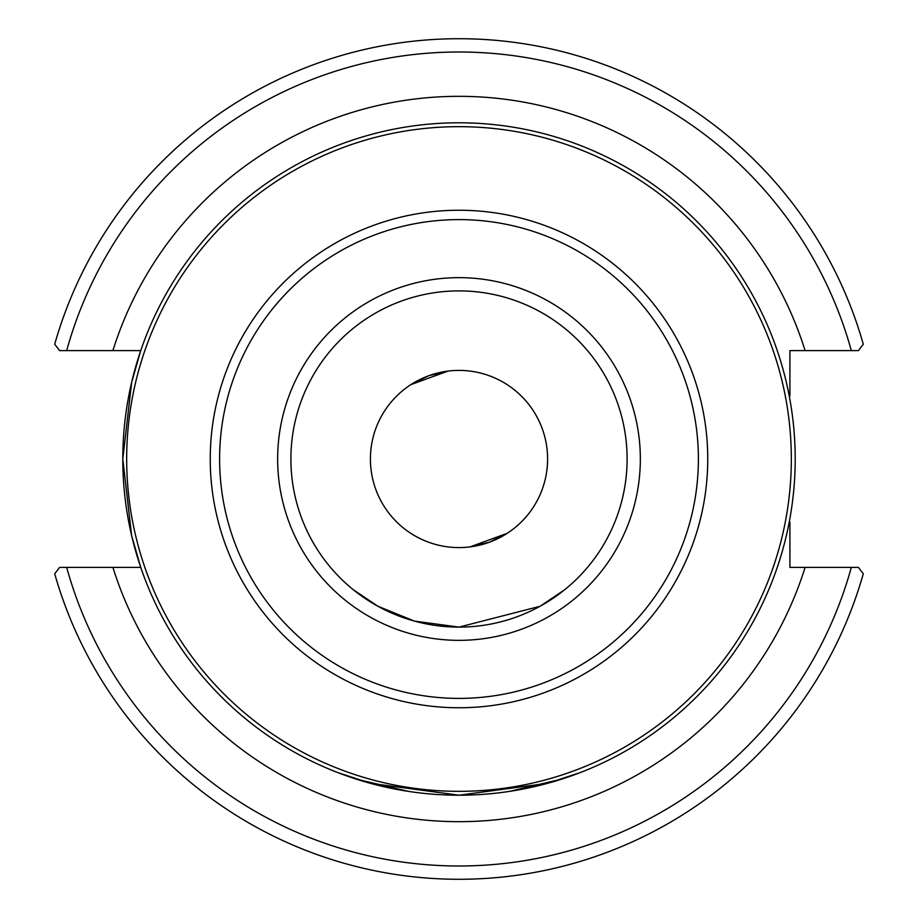 <?xml version="1.0" encoding="UTF-8"?>
<svg xmlns="http://www.w3.org/2000/svg" width="918" height="918" viewBox="0 0 918 918"><rect width="100%" height="100%" fill="white"/><g stroke="black" fill="none" stroke-linecap="round" stroke-linejoin="round"><path stroke-width="1.38" d="M408.476 791.396L356.161 779.095L337.652 772.543L370.344 783.306L459 795.206L547.656 783.306L580.348 772.543L547.656 783.306L459 795.206L370.344 783.306L337.652 772.543L356.161 779.095L408.476 791.396M509.524 791.396L561.839 779.095L580.348 772.543L561.839 779.095L509.524 791.396M459 627.109L414.397 621.084L377.929 606.27L353.384 589.781L377.929 606.27L414.397 621.084L459 627.109L540.071 606.27L459 627.109M564.616 589.781L540.071 606.27L564.616 589.781M789.916 395.956L789.916 350.596L858.422 350.596L863.287 344.216A420.26 420.26 0 0 0 54.713 344.216L59.578 350.596L140.729 350.596L131.653 382.336L122.794 459L131.653 535.664L140.752 567.404L59.578 567.404L54.713 573.784A420.26 420.26 0 0 0 863.287 573.784L858.422 567.404L789.916 567.404L789.916 522.044M59.578 350.596L66.681 350.596A407.03 407.03 0 0 1 851.319 350.596M627.109 459A168.109 168.109 0 0 1 459 627.109A168.109 168.109 0 0 1 290.891 459A168.109 168.109 0 0 1 459 290.891A168.109 168.109 0 0 1 627.109 459M795.206 459A336.206 336.206 0 0 0 459 122.794A336.206 336.206 0 0 0 122.794 459A336.206 336.206 0 0 0 459 795.206A336.206 336.206 0 0 0 795.206 459A336.206 336.206 0 0 0 459 122.794A336.206 336.206 0 0 0 122.794 459A336.206 336.206 0 0 0 459 795.206A336.206 336.206 0 0 0 795.206 459M370.413 459A88.587 88.587 0 0 0 503.293 535.722A88.587 88.587 0 0 0 503.293 382.278A88.587 88.587 0 0 0 370.413 459M428.695 375.749L410.851 384.642L448.087 371.079L428.695 375.749M489.305 542.251L507.149 533.358L469.913 546.921L489.305 542.251M858.422 567.404L851.319 567.404A407.03 407.03 0 0 1 66.681 567.404M112.903 567.404A362.679 362.679 0 0 0 805.097 567.404M640.339 459A181.339 181.339 0 0 0 368.325 301.953A181.339 181.339 0 0 0 368.325 616.047A181.339 181.339 0 0 0 640.339 459M698.391 459A239.391 239.391 0 0 1 339.304 666.319A239.391 239.391 0 0 1 339.304 251.681A239.391 239.391 0 0 1 698.391 459M707.755 459A248.755 248.755 0 0 0 459 210.245A248.755 248.755 0 0 0 210.245 459A248.755 248.755 0 0 0 459 707.755A248.755 248.755 0 0 0 707.755 459M791.327 459A332.327 332.327 0 0 1 459 791.327A332.327 332.327 0 0 1 126.673 459A332.327 332.327 0 0 1 459 126.673A332.327 332.327 0 0 1 791.327 459M805.097 350.596A362.679 362.679 0 0 0 112.903 350.596"/></g></svg>
